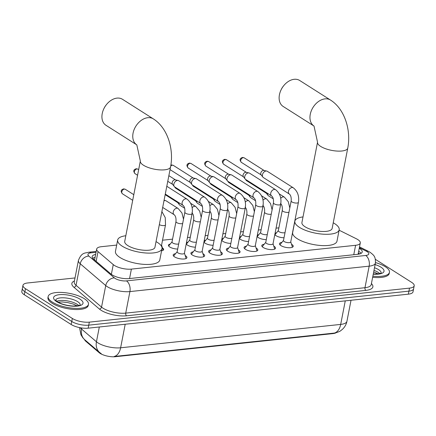 <?xml version="1.0" encoding="UTF-8"?>
<svg xmlns="http://www.w3.org/2000/svg" width="436" height="436" viewBox="0 0 436 436"><rect width="100%" height="100%" fill="white"/><g stroke="black" fill="none" stroke-linecap="round" stroke-linejoin="round"><path stroke-width="0.65" d="M284.021 237.751A6.567 2.278 -169 0 1 276.102 235.729A6.567 2.278 -169 0 1 274.833 234.459M275.029 233.467A6.567 2.278 -169 0 1 276.528 232.791M266.298 239.631A6.567 2.278 -169 0 1 258.379 237.609A6.567 2.278 -169 0 1 257.115 236.339M257.305 235.347A6.567 2.278 -169 0 1 258.81 234.677M248.58 241.511A6.567 2.278 -169 0 1 240.661 239.495A6.567 2.278 -169 0 1 239.391 238.225M239.587 237.233A6.567 2.278 -169 0 1 241.086 236.557M230.862 243.397A6.567 2.278 -169 0 1 222.943 241.375A6.567 2.278 -169 0 1 221.673 240.105M221.87 239.113A6.567 2.278 -169 0 1 223.368 238.438M213.139 245.277A6.567 2.278 -169 0 1 205.22 243.255A6.567 2.278 -169 0 1 203.955 241.985M204.146 240.994A6.567 2.278 -169 0 1 205.65 240.323M195.421 247.163A6.567 2.278 -169 0 1 187.502 245.141A6.567 2.278 -169 0 1 186.232 243.871M186.428 242.879A6.567 2.278 -169 0 1 187.927 242.203M177.703 249.043A6.567 2.278 -169 0 1 169.784 247.021A6.567 2.278 -169 0 1 168.449 245.223A6.567 2.278 -169 0 1 170.209 244.084M291.521 244.269A6.987 2.425 -169 0 1 291.815 244.443A6.987 2.425 -169 0 1 293.232 246.356A6.987 2.425 -169 0 1 288.365 247.719A6.987 2.425 -169 0 1 280.926 245.599A6.987 2.425 -169 0 1 279.509 243.691A6.987 2.425 -169 0 1 281.874 242.394M273.803 246.149A6.987 2.425 -169 0 1 274.091 246.324A6.987 2.425 -169 0 1 275.508 248.237A6.987 2.425 -169 0 1 270.647 249.605A6.987 2.425 -169 0 1 263.208 247.485A6.987 2.425 -169 0 1 261.791 245.572A6.987 2.425 -169 0 1 264.156 244.274M256.085 248.035A6.987 2.425 -169 0 1 256.373 248.209A6.987 2.425 -169 0 1 257.79 250.122A6.987 2.425 -169 0 1 252.929 251.485A6.987 2.425 -169 0 1 245.484 249.365A6.987 2.425 -169 0 1 244.073 247.452A6.987 2.425 -169 0 1 246.438 246.155M238.361 249.915A6.987 2.425 -169 0 1 238.656 250.09A6.987 2.425 -169 0 1 240.073 252.003A6.987 2.425 -169 0 1 235.206 253.365A6.987 2.425 -169 0 1 227.766 251.245A6.987 2.425 -169 0 1 226.349 249.338A6.987 2.425 -169 0 1 228.715 248.04M220.643 251.795A6.987 2.425 -169 0 1 220.932 251.975A6.987 2.425 -169 0 1 222.349 253.883A6.987 2.425 -169 0 1 217.488 255.251A6.987 2.425 -169 0 1 210.048 253.131A6.987 2.425 -169 0 1 208.631 251.218A6.987 2.425 -169 0 1 210.997 249.921M202.925 253.681A6.987 2.425 -169 0 1 203.214 253.856A6.987 2.425 -169 0 1 204.631 255.769A6.987 2.425 -169 0 1 199.77 257.131A6.987 2.425 -169 0 1 192.325 255.011A6.987 2.425 -169 0 1 190.914 253.098A6.987 2.425 -169 0 1 193.279 251.806M185.202 255.561A6.987 2.425 -169 0 1 185.496 255.736A6.987 2.425 -169 0 1 186.913 257.649A6.987 2.425 -169 0 1 182.046 259.011A6.987 2.425 -169 0 1 174.607 256.897A6.987 2.425 -169 0 1 173.19 254.984A6.987 2.425 -169 0 1 175.555 253.687M116.679 245.076L101.37 246.7A12.317 4.273 11 0 0 96.678 249.049A12.317 4.273 11 0 0 98.035 251.588L113.256 264.598A12.317 4.273 11 0 0 114.401 265.431A12.317 4.273 11 0 0 131.394 269.11L355.602 245.294A12.317 4.273 11 0 0 360.289 242.945A12.317 4.273 11 0 0 356.365 238.775L339.121 230.203M84.6 339.622A11.085 3.848 11 0 0 85.794 341.263L99.114 352.642A11.085 3.848 11 0 0 100.138 353.394A11.085 3.848 11 0 0 115.436 356.703L332.935 333.6A11.085 3.848 11 0 0 336.069 332.755M278.882 227.848L276.059 228.142M261.159 229.728L258.341 230.028M243.441 231.609L240.623 231.908M225.723 233.494L222.9 233.794M207.999 235.375L205.182 235.674M190.281 237.255L187.464 237.555M172.563 239.141L162.53 240.203M162.426 247.899A6.567 2.278 -169 0 1 163.625 249.615A6.567 2.278 -169 0 1 161.576 250.809M80.36 327.752A16.421 5.695 11 0 0 81.603 329.087L96.443 341.77A16.421 5.695 11 0 0 97.964 342.881A16.421 5.695 11 0 0 120.625 347.786A14.372 8.933 83.9 0 1 114.139 356.49L334.995 333.006C338.352 332.041 340.336 331.202 340.947 330.493L342.287 329.436C344.723 327.234 346.277 324.515 346.936 321.278L351.024 300.257M99.321 326.995L96.443 341.77A14.372 11.489 130.5 0 0 99.637 352.473L101.277 353.705M375.385 259.344L411.704 282.403A12.317 4.273 -169 0 1 414.2 285.771L413.611 288.796A12.317 4.273 -169 0 1 408.924 291.144L88.753 325.152A12.317 4.273 -169 0 1 71.755 321.474L24.885 291.717A12.317 4.273 -169 0 1 22.389 288.349A12.317 4.273 -169 0 0 24.885 291.717L71.755 321.474A12.317 4.273 -169 0 0 88.753 325.152L408.924 291.144A12.317 4.273 -169 0 0 413.611 288.796L413.023 291.82A12.317 4.273 -169 0 1 408.336 294.169L88.165 328.177A12.317 4.273 -169 0 1 71.166 324.498L24.296 294.741A12.317 4.273 -169 0 1 21.8 291.368L22.977 285.324A12.317 4.273 -169 0 1 27.664 282.975L75.014 277.945M95.637 254.406A12.317 4.273 11 0 0 92.176 256.575A12.317 4.273 11 0 0 93.533 259.115L111.038 274.075A12.317 4.273 11 0 0 112.177 274.903A12.317 4.273 11 0 0 129.176 278.588L357.547 254.324A12.317 4.273 11 0 0 362.234 251.981A12.317 4.273 11 0 0 359.248 248.307M414.2 285.771A12.317 4.273 -169 0 1 409.508 288.12L89.336 322.133A12.317 4.273 -169 0 1 72.343 318.449L25.468 288.692A12.317 4.273 -169 0 1 22.977 285.324M358.659 251.332A12.317 4.273 -169 0 1 361.128 253.332M92.694 258.243A12.317 4.273 -169 0 1 95.053 257.431M84.311 298.698A20.53 7.123 -169 0 1 88.47 304.317A20.53 7.123 -169 0 1 74.185 308.323A20.53 7.123 -169 0 1 52.325 302.099A20.53 7.123 -169 0 1 48.167 296.48A20.53 7.123 -169 0 1 62.452 292.474A20.53 7.123 -169 0 1 84.311 298.698M88.47 304.317L88.246 305.451A20.53 7.123 -169 0 1 73.967 309.456A20.53 7.123 -169 0 1 52.107 303.233A20.53 7.123 -169 0 1 47.949 297.614L48.167 296.48M375.494 262.592A20.53 7.123 -169 0 1 385.293 266.728A20.53 7.123 -169 0 1 389.452 272.342A20.53 7.123 -169 0 1 372.867 276.157M389.452 272.342L389.228 273.481A20.53 7.123 -169 0 1 372.644 277.296M122.478 99.294A15.396 10.813 122.4 0 0 116.979 98.116A15.396 10.813 122.4 0 0 106.542 104.477A15.396 10.813 122.4 0 0 103.882 108.668A15.396 10.813 122.4 0 0 105.97 125.29L136.79 144.856A15.396 10.813 -57.6 0 1 134.152 129.519A15.396 10.813 -57.6 0 1 147.815 117.698A15.396 10.813 -57.6 0 1 153.314 118.875L122.478 99.294M136.811 144.866L140.343 161.009L124.723 241.37A15.396 5.341 11 0 0 127.841 245.582A15.396 5.341 11 0 0 144.234 250.253A15.396 5.341 11 0 0 154.949 247.245L170.569 166.884C174.084 149.041 167.506 127.797 153.314 118.875M156.039 241.62A22.579 7.832 -169 0 1 157.429 242.438A22.579 7.832 -169 0 1 162.001 248.618A22.579 7.832 -169 0 1 146.289 253.027A22.579 7.832 -169 0 1 122.244 246.177A22.579 7.832 -169 0 1 117.666 240.002A22.579 7.832 -169 0 1 125.813 235.745M162.001 248.618L159.794 259.954A22.579 7.832 -169 0 1 144.087 264.369A22.579 7.832 -169 0 1 120.036 257.518A22.579 7.832 -169 0 1 115.464 251.338L117.666 240.002M103.882 108.668L104.177 108.068A11.292 7.93 -57.6 0 1 106.128 104.994L106.542 104.477M299.674 80.475A15.396 10.813 122.4 0 0 294.18 79.297A15.396 10.813 122.4 0 0 283.743 85.652A15.396 10.813 122.4 0 0 281.084 89.843A15.396 10.813 122.4 0 0 283.171 106.466L313.985 126.031A15.396 10.813 -57.6 0 1 311.353 110.695A15.396 10.813 -57.6 0 1 325.016 98.874A15.396 10.813 -57.6 0 1 330.51 100.051L299.674 80.475M314.007 126.048L317.539 142.19L301.919 222.545A15.396 5.341 11 0 0 305.037 226.758A15.396 5.341 11 0 0 321.436 231.429A15.396 5.341 11 0 0 332.145 228.426L347.765 148.066C351.28 130.217 344.702 108.973 330.51 100.051M333.24 222.796A22.579 7.832 -169 0 1 334.625 223.619A22.579 7.832 -169 0 1 339.197 229.794A22.579 7.832 -169 0 1 323.49 234.203A22.579 7.832 -169 0 1 299.439 227.352A22.579 7.832 -169 0 1 294.867 221.177A22.579 7.832 -169 0 1 303.015 216.921M339.197 229.794L336.995 241.135A22.579 7.832 -169 0 1 321.283 245.544A22.579 7.832 -169 0 1 297.238 238.694A22.579 7.832 -169 0 1 292.66 232.519L294.867 221.177M281.084 89.843L281.373 89.244A11.292 7.93 -57.6 0 1 283.324 86.17L283.743 85.652M185.714 258.679A6.159 2.136 11 0 0 185.949 258.248A6.159 2.136 11 0 0 185.921 257.84L184.433 253.125M177.904 252.842A3.695 1.281 11 0 0 181.845 253.965A3.695 1.281 11 0 0 184.412 253.24L192.113 213.629A3.695 1.281 11 0 1 190.881 214.31A3.695 1.281 11 0 1 185.605 213.231A3.695 1.281 11 0 1 184.859 212.218L177.158 251.834A3.695 1.281 11 0 0 177.904 252.842M177.18 251.714L174.04 255.529A6.159 2.136 11 0 0 173.86 255.899A6.159 2.136 11 0 0 173.915 256.384M203.432 256.793A6.159 2.136 11 0 0 203.667 256.363A6.159 2.136 11 0 0 203.639 255.959L202.157 251.24M195.628 250.962A3.695 1.281 11 0 0 199.563 252.079A3.695 1.281 11 0 0 202.135 251.359L209.83 211.743A3.695 1.281 11 0 1 208.604 212.43A3.695 1.281 11 0 1 203.329 211.346A3.695 1.281 11 0 1 202.577 210.337L194.876 249.948A3.695 1.281 11 0 0 195.628 250.962M204.724 197.23A3.695 2.594 -57.6 0 0 203.579 196.936A3.695 2.594 -57.6 0 0 203.405 196.947A3.695 2.594 -57.6 0 0 200.124 199.786A3.695 2.594 -57.6 0 0 200.762 203.47L174.76 186.957A3.695 2.594 -57.6 0 1 174.28 186.521A3.695 2.594 -57.6 0 1 173.86 184.145A3.695 2.594 -57.6 0 1 177.403 180.439A3.695 2.594 -57.6 0 1 178.117 180.471A3.695 2.594 -57.6 0 1 178.722 180.722L204.724 197.23C209.051 200.707 210.757 205.547 209.83 211.743M174.28 186.521L172.498 184.21A2.671 1.875 -57.6 0 1 172.193 182.493A2.671 1.875 -57.6 0 1 174.749 179.817A2.671 1.875 -57.6 0 1 175.267 179.845L178.117 180.471M194.903 249.833L191.758 253.648A6.159 2.136 11 0 0 191.578 254.014A6.159 2.136 11 0 0 191.638 254.504M221.156 254.913A6.159 2.136 11 0 0 221.39 254.482A6.159 2.136 11 0 0 221.363 254.074L219.875 249.359M213.346 249.076A3.695 1.281 11 0 0 217.281 250.199A3.695 1.281 11 0 0 219.853 249.479L227.554 209.863A3.695 1.281 11 0 1 226.322 210.544A3.695 1.281 11 0 1 221.047 209.465A3.695 1.281 11 0 1 220.3 208.452L212.599 248.068A3.695 1.281 11 0 0 213.346 249.076M222.442 195.344A3.695 2.594 -57.6 0 0 221.303 195.05A3.695 2.594 -57.6 0 0 221.123 195.066A3.695 2.594 -57.6 0 0 217.842 197.906A3.695 2.594 -57.6 0 0 218.48 201.585L192.478 185.077A3.695 2.594 -57.6 0 1 191.998 184.635A3.695 2.594 -57.6 0 1 191.578 182.264A3.695 2.594 -57.6 0 1 195.121 178.558A3.695 2.594 -57.6 0 1 195.84 178.591A3.695 2.594 -57.6 0 1 196.44 178.836L222.442 195.344C226.775 198.827 228.475 203.661 227.554 209.863M191.998 184.635L190.216 182.324A2.671 1.875 -57.6 0 1 189.916 180.613A2.671 1.875 -57.6 0 1 192.472 177.937A2.671 1.875 -57.6 0 1 192.99 177.959L195.84 178.591M212.621 247.948L209.476 251.763A6.159 2.136 11 0 0 209.296 252.133A6.159 2.136 11 0 0 209.356 252.618M238.874 253.033A6.159 2.136 11 0 0 239.108 252.602A6.159 2.136 11 0 0 239.081 252.193L237.593 247.479M231.069 247.196A3.695 1.281 11 0 0 235.004 248.318A3.695 1.281 11 0 0 237.571 247.594L245.272 207.983A3.695 1.281 11 0 1 244.04 208.664A3.695 1.281 11 0 1 238.765 207.58A3.695 1.281 11 0 1 238.018 206.571L230.317 246.182A3.695 1.281 11 0 0 231.069 247.196M240.16 193.464A3.695 2.594 -57.6 0 0 239.021 193.17A3.695 2.594 -57.6 0 0 238.841 193.181A3.695 2.594 -57.6 0 0 235.56 196.026A3.695 2.594 -57.6 0 0 236.198 199.704L210.201 183.196A3.695 2.594 -57.6 0 1 209.721 182.755A3.695 2.594 -57.6 0 1 209.302 180.379A3.695 2.594 -57.6 0 1 212.839 176.673A3.695 2.594 -57.6 0 1 213.558 176.711A3.695 2.594 -57.6 0 1 214.158 176.956L240.16 193.464C244.492 196.941 246.198 201.781 245.272 207.983M209.721 182.755L207.934 180.444A2.671 1.875 -57.6 0 1 207.634 178.727A2.671 1.875 -57.6 0 1 210.19 176.051A2.671 1.875 -57.6 0 1 210.708 176.079L213.558 176.711M230.339 246.068L227.2 249.883A6.159 2.136 11 0 0 227.02 250.248A6.159 2.136 11 0 0 227.074 250.738M256.591 251.147A6.159 2.136 11 0 0 256.826 250.716A6.159 2.136 11 0 0 256.799 250.308L255.316 245.593M248.787 245.315A3.695 1.281 11 0 0 252.722 246.433A3.695 1.281 11 0 0 255.294 245.713L262.99 206.097A3.695 1.281 11 0 1 261.764 206.784A3.695 1.281 11 0 1 256.488 205.699A3.695 1.281 11 0 1 255.736 204.691L248.04 244.302A3.695 1.281 11 0 0 248.787 245.315M257.883 191.584A3.695 2.594 -57.6 0 0 256.739 191.29A3.695 2.594 -57.6 0 0 256.564 191.3A3.695 2.594 -57.6 0 0 253.283 194.14A3.695 2.594 -57.6 0 0 253.921 197.819L227.919 181.311A3.695 2.594 -57.6 0 1 227.439 180.875A3.695 2.594 -57.6 0 1 227.02 178.498A3.695 2.594 -57.6 0 1 230.562 174.792A3.695 2.594 -57.6 0 1 231.276 174.825A3.695 2.594 -57.6 0 1 231.881 175.076L257.883 191.584C262.21 195.061 263.916 199.901 262.99 206.097M227.439 180.875L225.657 178.564A2.671 1.875 -57.6 0 1 225.352 176.847A2.671 1.875 -57.6 0 1 227.908 174.171A2.671 1.875 -57.6 0 1 228.426 174.198L231.276 174.825M248.062 244.187L244.918 248.002A6.159 2.136 11 0 0 244.738 248.367A6.159 2.136 11 0 0 244.798 248.852M274.315 249.267A6.159 2.136 11 0 0 274.549 248.836A6.159 2.136 11 0 0 274.522 248.427L273.034 243.713M266.505 243.43A3.695 1.281 11 0 0 270.44 244.552A3.695 1.281 11 0 0 273.012 243.828L280.713 204.217A3.695 1.281 11 0 1 279.481 204.898A3.695 1.281 11 0 1 274.206 203.819A3.695 1.281 11 0 1 273.459 202.805L265.758 242.421A3.695 1.281 11 0 0 266.505 243.43M275.601 189.698A3.695 2.594 -57.6 0 0 274.462 189.404A3.695 2.594 -57.6 0 0 274.282 189.42A3.695 2.594 -57.6 0 0 271.001 192.26A3.695 2.594 -57.6 0 0 271.639 195.938L245.637 179.43A3.695 2.594 -57.6 0 1 245.157 178.989A3.695 2.594 -57.6 0 1 244.738 176.618A3.695 2.594 -57.6 0 1 248.28 172.907A3.695 2.594 -57.6 0 1 249 172.945A3.695 2.594 -57.6 0 1 249.599 173.19L275.601 189.698C279.934 193.181 281.634 198.015 280.713 204.217M245.157 178.989L243.375 176.678A2.671 1.875 -57.6 0 1 243.075 174.967A2.671 1.875 -57.6 0 1 245.632 172.285A2.671 1.875 -57.6 0 1 246.149 172.313L249 172.945M265.78 242.302L262.635 246.117A6.159 2.136 11 0 0 262.456 246.487A6.159 2.136 11 0 0 262.516 246.972M292.033 247.381A6.159 2.136 11 0 0 292.267 246.956A6.159 2.136 11 0 0 292.24 246.547L290.752 241.833M284.228 241.549A3.695 1.281 11 0 0 288.163 242.667A3.695 1.281 11 0 0 290.73 241.947L298.431 202.337A3.695 1.281 11 0 1 297.199 203.018A3.695 1.281 11 0 1 291.924 201.933A3.695 1.281 11 0 1 291.177 200.925L283.476 240.536A3.695 1.281 11 0 0 284.228 241.549M293.319 187.818A3.695 2.594 -57.6 0 0 292.18 187.524A3.695 2.594 -57.6 0 0 292 187.535A3.695 2.594 -57.6 0 0 288.719 190.374A3.695 2.594 -57.6 0 0 289.357 194.058L263.36 177.55A3.695 2.594 -57.6 0 1 262.881 177.109A3.695 2.594 -57.6 0 1 262.461 174.732A3.695 2.594 -57.6 0 1 265.998 171.026A3.695 2.594 -57.6 0 1 266.718 171.065A3.695 2.594 -57.6 0 1 267.317 171.31L293.319 187.818C297.652 191.295 299.358 196.135 298.431 202.337M262.881 177.109L261.093 174.798A2.671 1.875 -57.6 0 1 260.793 173.081A2.671 1.875 -57.6 0 1 263.349 170.405A2.671 1.875 -57.6 0 1 263.867 170.432L266.718 171.065M283.498 240.421L280.359 244.236A6.159 2.136 11 0 0 280.179 244.601A6.159 2.136 11 0 0 280.234 245.092M163.075 250.291L163.075 250.313A6.159 2.136 11 0 0 163.075 250.291A6.159 2.136 11 0 0 163.048 249.883L161.565 245.168M161.167 245.719A3.695 1.281 11 0 0 161.543 245.288L165.511 224.872A3.695 1.281 11 0 1 164.279 225.559A3.695 1.281 11 0 1 159.336 224.665M163.974 200.805A3.695 2.594 -57.6 0 1 164.808 200.582A3.695 2.594 -57.6 0 1 165.527 200.615A3.695 2.594 -57.6 0 1 166.127 200.865L178.117 208.473A3.695 2.594 -57.6 0 0 176.978 208.179A3.695 2.594 -57.6 0 0 176.798 208.195A3.695 2.594 -57.6 0 0 173.517 211.035A3.695 2.594 -57.6 0 0 174.155 214.714C175.615 215.929 176.22 218.218 175.975 221.581L172.007 241.991A3.695 1.281 11 0 0 172.754 243.005A3.695 1.281 11 0 0 178.695 243.92M172.029 241.876L168.885 245.691A6.159 2.136 11 0 0 168.705 246.057A6.159 2.136 11 0 0 168.705 246.084L168.705 246.057M191.878 212.833C193.333 214.049 193.938 216.338 193.693 219.7L189.725 240.111A3.695 1.281 11 0 0 190.472 241.124A3.695 1.281 11 0 0 196.418 242.04M184.706 208.277L179.888 205.22A3.695 2.594 -57.6 0 1 179.409 204.778A3.695 2.594 -57.6 0 1 178.934 202.745M179.409 204.778L177.621 202.468A2.671 1.875 -57.6 0 1 177.299 201.705M189.747 239.996L186.608 243.811A6.159 2.136 11 0 0 186.428 244.176A6.159 2.136 11 0 0 186.423 244.198L186.423 244.198M209.596 210.948C211.051 212.163 211.662 214.458 211.411 217.82L207.443 238.23A3.695 1.281 11 0 0 208.195 239.239A3.695 1.281 11 0 0 214.136 240.16M202.424 206.397L197.606 203.34A3.695 2.594 -57.6 0 1 197.127 202.898A3.695 2.594 -57.6 0 1 196.658 200.86M197.127 202.898L195.344 200.587A2.671 1.875 -57.6 0 1 195.023 199.824M207.471 238.111L204.326 241.925A6.159 2.136 11 0 0 204.146 242.296A6.159 2.136 11 0 0 204.141 242.318L204.146 242.296M227.314 209.067C228.775 210.283 229.38 212.572 229.134 215.934L225.167 236.345A3.695 1.281 11 0 0 225.913 237.358A3.695 1.281 11 0 0 231.854 238.274M220.142 204.517L215.324 201.454A3.695 2.594 -57.6 0 1 214.844 201.018A3.695 2.594 -57.6 0 1 214.376 198.98M214.844 201.018L213.062 198.707A2.671 1.875 -57.6 0 1 212.741 197.944M225.189 236.23L222.044 240.045A6.159 2.136 11 0 0 221.864 240.41A6.159 2.136 11 0 0 221.864 240.438L221.864 240.41M245.037 207.187C246.493 208.403 247.098 210.692 246.852 214.054L242.885 234.464A3.695 1.281 11 0 0 243.631 235.473A3.695 1.281 11 0 0 249.577 236.394M237.865 202.631L233.047 199.574A3.695 2.594 -57.6 0 1 232.568 199.132A3.695 2.594 -57.6 0 1 232.094 197.099M232.568 199.132L230.786 196.821A2.671 1.875 -57.6 0 1 230.459 196.058M242.907 234.345L239.767 238.165A6.159 2.136 11 0 0 239.587 238.53A6.159 2.136 11 0 0 239.582 238.552L239.587 238.53M262.755 205.302C264.211 206.517 264.821 208.806 264.57 212.169L260.603 232.584A3.695 1.281 11 0 0 261.355 233.592A3.695 1.281 11 0 0 267.295 234.508M255.583 200.751L250.765 197.693A3.695 2.594 -57.6 0 1 250.286 197.252A3.695 2.594 -57.6 0 1 249.817 195.214M250.286 197.252L248.504 194.941A2.671 1.875 -57.6 0 1 248.182 194.178M260.63 232.464L257.485 236.279A6.159 2.136 11 0 0 257.305 236.65A6.159 2.136 11 0 0 257.3 236.672L257.305 236.65M280.473 203.421C281.934 204.637 282.539 206.926 282.294 210.288L278.326 230.699A3.695 1.281 11 0 0 279.073 231.712A3.695 1.281 11 0 0 285.013 232.628M273.301 198.865L268.483 195.808A3.695 2.594 -57.6 0 1 268.004 195.366A3.695 2.594 -57.6 0 1 267.535 193.333M268.004 195.366L266.222 193.061A2.671 1.875 -57.6 0 1 265.9 192.292M278.348 230.584L275.203 234.399A6.159 2.136 11 0 0 275.023 234.764A6.159 2.136 11 0 0 275.023 234.786L275.023 234.764M111.365 274.337L113.256 264.598M359.711 253.921A12.317 7.189 116.4 0 0 358.212 253.621M99.114 352.642L99.217 352.119M85.794 341.263L85.892 340.734M332.935 333.6L333.006 333.229M115.436 356.703L115.507 356.332M95.026 257.567L94.568 257.616A12.317 7.652 83.9 0 1 95.021 257.589M129.563 278.544L131.394 269.11M96.138 261.338L98.035 251.588M353.765 254.728L355.602 245.294M334.199 333.115A14.372 8.933 -96.1 0 0 340.685 324.411A16.421 5.695 11 0 0 346.936 321.278M81.815 327.986L81.603 329.087A14.372 11.489 130.5 0 0 84.791 339.791L82.829 337.775L80.905 334.706L79.554 327.594M125.203 324.242L120.625 347.786L340.685 324.411L345.263 300.867M408.336 294.169L409.508 288.12M88.165 328.177L89.336 322.133M71.166 324.498L72.343 318.449M24.296 294.741L25.468 288.692M96.045 252.302L91.08 252.831A8.213 2.85 11 0 0 88.862 256.09L114.357 277.879A8.213 2.85 11 0 0 115.12 278.435A8.213 2.85 11 0 0 126.451 280.888L365.7 255.474A8.213 2.85 11 0 0 367.161 251.659A8.213 2.85 11 0 0 366.207 251.125L359.362 247.724M365.7 255.474A8.213 5.101 -96.1 0 1 369.161 266.162L129.917 291.58A16.421 5.695 -169 0 1 107.251 286.67A16.421 5.695 -169 0 1 105.735 285.564L101.544 307.108A16.421 5.695 11 0 0 103.065 308.219A16.421 5.695 11 0 0 125.726 313.124L364.976 287.711A16.421 5.695 11 0 0 371.227 284.577L375.418 263.033A16.421 5.695 -169 0 1 369.161 266.162L364.976 287.711A2.055 1.275 83.9 0 0 365.842 290.381L126.593 315.795A2.055 1.275 83.9 0 1 125.726 313.124L129.917 291.58A8.213 5.101 -96.1 0 0 126.451 280.888M375.418 263.033C375.663 256.384 373.963 255.392 370.093 252.286L368.393 251.332A8.213 4.796 116.4 0 0 366.207 251.125M126.593 315.795A18.476 6.409 -169 0 1 101.098 310.279A18.476 6.409 -169 0 1 99.392 309.031L73.891 287.237A18.476 6.409 -169 0 1 74.431 280.942M371.423 283.585A18.476 6.409 -169 0 1 365.842 290.381M114.357 277.879A8.213 6.567 130.5 0 0 105.735 285.564L80.235 263.775L76.044 285.318L101.544 307.108A2.055 1.64 -49.5 0 1 99.392 309.031M88.862 256.09A8.213 6.567 130.5 0 0 80.235 263.775A16.421 5.695 -169 0 1 78.426 260.39L74.24 281.934A16.421 5.695 11 0 0 76.044 285.318A2.055 1.64 -49.5 0 1 73.891 287.237M91.08 252.831A8.213 5.101 -96.1 0 0 88.748 252.226C85.216 253.36 81.766 251.943 78.426 260.39M358.31 253.136L359.82 253.888M55.628 300.137A12.513 4.344 -169 0 1 64.501 297.848A12.513 4.344 -169 0 1 77.624 301.63A12.513 4.344 -169 0 1 80.18 304.911M79.984 299.161A14.977 5.194 -169 0 1 77.319 306.11A14.977 5.194 -169 0 1 56.647 301.641A14.977 5.194 -169 0 1 59.318 294.687A14.977 5.194 -169 0 1 79.984 299.161M56.735 301.276A12.513 4.344 -169 0 1 77.112 304.279A12.513 4.344 -169 0 1 78.725 305.549M374.502 267.737A12.513 4.344 -169 0 1 378.606 269.661A12.513 4.344 -169 0 1 381.162 272.936M375.118 264.565A14.977 5.194 -169 0 1 380.966 267.186A14.977 5.194 -169 0 1 373.249 274.19M373.99 270.38A12.513 4.344 -169 0 1 378.094 272.304A12.513 4.344 -169 0 1 379.707 273.579M140.343 161.009A15.396 5.341 11 0 0 143.46 165.222A15.396 5.341 11 0 0 164.704 169.822A15.396 5.341 11 0 0 170.569 166.884M317.539 142.19A15.396 5.341 11 0 0 320.656 146.398A15.396 5.341 11 0 0 341.906 150.998A15.396 5.341 11 0 0 347.765 148.066M137.901 169.152L136.19 168.754C134.762 169.282 134.054 169.778 134.075 170.236C133.46 170.879 133.781 172.018 135.04 173.659A2.671 1.875 -57.6 0 1 134.582 170.999A2.671 1.875 -57.6 0 1 136.948 168.95A2.671 1.875 -57.6 0 1 137.901 169.152L138.664 169.637M136.19 168.754A2.671 1.657 83.9 0 1 136.948 168.95M184.859 212.218C185.104 208.855 184.499 206.566 183.038 205.351A3.695 2.594 -57.6 0 1 182.401 201.672A3.695 2.594 -57.6 0 1 185.681 198.827A3.695 2.594 -57.6 0 1 185.861 198.816A3.695 2.594 -57.6 0 1 187 199.11C191.333 202.587 193.039 207.427 192.113 213.629M170.051 169.555L170.481 169.893A2.671 1.875 -57.6 0 1 170.062 169.479M170.705 166.138A2.671 1.875 -57.6 0 1 172.389 165.184A2.671 1.875 -57.6 0 1 173.343 165.391L193.224 178.013M170.868 165.184L171.631 164.988A2.671 1.657 83.9 0 1 172.389 165.184M191.061 163.505L189.349 163.108C187.921 163.636 187.218 164.132 187.235 164.59C186.619 165.233 186.94 166.372 188.199 168.013A2.671 1.875 -57.6 0 1 187.742 165.353A2.671 1.875 -57.6 0 1 190.107 163.304A2.671 1.875 -57.6 0 1 191.061 163.505L210.942 176.128M189.349 163.108A2.671 1.657 83.9 0 1 190.107 163.304M208.784 161.625L207.067 161.222C205.639 161.756 204.936 162.246 204.953 162.71C204.337 163.347 204.658 164.492 205.923 166.132A2.671 1.875 -57.6 0 1 205.46 163.473A2.671 1.875 -57.6 0 1 207.83 161.418A2.671 1.875 -57.6 0 1 208.784 161.625L228.666 174.247M207.067 161.222A2.671 1.657 83.9 0 1 207.83 161.418M226.502 159.74L224.791 159.342C223.363 159.87 222.654 160.366 222.671 160.824C222.055 161.467 222.376 162.606 223.641 164.247A2.671 1.875 -57.6 0 1 223.178 161.593A2.671 1.875 -57.6 0 1 225.548 159.538A2.671 1.875 -57.6 0 1 226.502 159.74L246.384 172.367M224.791 159.342A2.671 1.657 83.9 0 1 225.548 159.538M244.22 157.859L242.509 157.461C241.081 157.99 240.378 158.486 240.394 158.944C239.778 159.587 240.1 160.726 241.359 162.366A2.671 1.875 -57.6 0 1 240.901 159.707A2.671 1.875 -57.6 0 1 243.266 157.658A2.671 1.875 -57.6 0 1 244.22 157.859L264.102 170.481M242.509 157.461A2.671 1.657 83.9 0 1 243.266 157.658M125.312 189.295L123.601 188.897C122.167 189.426 121.464 189.922 121.481 190.379C120.865 191.023 121.186 192.162 122.451 193.802A2.671 1.875 -57.6 0 1 121.987 191.142A2.671 1.875 -57.6 0 1 124.358 189.093A2.671 1.875 -57.6 0 1 125.312 189.295L133.798 194.685M123.601 188.897A2.671 1.657 83.9 0 1 124.358 189.093M175.975 221.581A3.695 1.281 11 0 0 176.722 222.594A3.695 1.281 11 0 0 181.997 223.673A3.695 1.281 11 0 0 182.662 223.51M193.693 219.7A3.695 1.281 11 0 0 194.44 220.709A3.695 1.281 11 0 0 199.715 221.793A3.695 1.281 11 0 0 200.386 221.63M192.134 207.694A3.695 2.594 -57.6 0 1 194.516 206.31A3.695 2.594 -57.6 0 1 194.696 206.299A3.695 2.594 -57.6 0 1 195.835 206.593L190.685 203.323M174.52 186.777L175.61 188.156A2.671 1.875 -57.6 0 1 174.94 187.077M211.411 217.82A3.695 1.281 11 0 0 212.163 218.828A3.695 1.281 11 0 0 217.439 219.913A3.695 1.281 11 0 0 218.104 219.744M209.852 205.808A3.695 2.594 -57.6 0 1 212.239 204.43A3.695 2.594 -57.6 0 1 212.419 204.419A3.695 2.594 -57.6 0 1 213.558 204.713L208.403 201.437M192.238 184.897L193.328 186.276A2.671 1.875 -57.6 0 1 192.663 185.191M229.134 215.934A3.695 1.281 11 0 0 229.881 216.948A3.695 1.281 11 0 0 235.157 218.027A3.695 1.281 11 0 0 235.822 217.864M227.576 203.928A3.695 2.594 -57.6 0 1 229.957 202.544A3.695 2.594 -57.6 0 1 230.137 202.533A3.695 2.594 -57.6 0 1 231.276 202.827L226.126 199.557M209.956 183.011L211.046 184.39A2.671 1.875 -57.6 0 1 210.381 183.311M246.852 214.054A3.695 1.281 11 0 0 247.599 215.062A3.695 1.281 11 0 0 252.875 216.147A3.695 1.281 11 0 0 253.545 215.984M245.294 202.042A3.695 2.594 -57.6 0 1 247.675 200.664A3.695 2.594 -57.6 0 1 247.855 200.653A3.695 2.594 -57.6 0 1 248.994 200.947L243.844 197.677M227.679 181.131L228.769 182.51A2.671 1.875 -57.6 0 1 228.099 181.425M264.57 212.169A3.695 1.281 11 0 0 265.322 213.182A3.695 1.281 11 0 0 270.598 214.261A3.695 1.281 11 0 0 271.263 214.098M263.012 200.162A3.695 2.594 -57.6 0 1 265.399 198.783A3.695 2.594 -57.6 0 1 265.579 198.767A3.695 2.594 -57.6 0 1 266.718 199.067L261.562 195.791M245.397 179.245L246.487 180.624A2.671 1.875 -57.6 0 1 245.822 179.545M282.294 210.288A3.695 1.281 11 0 0 283.04 211.302A3.695 1.281 11 0 0 288.316 212.381A3.695 1.281 11 0 0 288.981 212.218M280.735 198.282A3.695 2.594 -57.6 0 1 283.117 196.898A3.695 2.594 -57.6 0 1 283.296 196.887A3.695 2.594 -57.6 0 1 284.435 197.181L279.285 193.911M94.568 257.616L94.029 257.681M359.733 253.916L358.294 253.202M94.552 259.987L96.678 249.049M358.092 254.259L360.289 242.945M99.637 352.473L84.791 339.791M96.22 251.43L88.748 252.226M368.393 251.332L359.515 246.923M80.159 305.053L80.24 304.851C79.793 304.579 81.739 305.8 73.194 306.034C66.855 305.636 61.634 304.235 57.53 301.826L55.595 300.061M77.221 305.854L73.259 304.077L67.847 302.622L62.125 301.952L58.021 302.126M381.14 273.083L379.102 273.726L373.281 274.021M378.203 273.884L373.69 271.917M185.949 258.248L185.878 258.613M187 199.11L166.797 186.281M173.86 255.899L173.79 256.264M183.038 205.351L165.282 194.075M135.04 173.659L137.569 175.267M203.667 256.363L203.596 256.733M168.857 175.675L175.506 179.894M191.578 254.014L191.508 254.384M200.762 203.47C202.217 204.686 202.822 206.975 202.577 210.337M167.767 181.305L172.645 184.401M221.39 254.482L221.319 254.853M209.296 252.133L209.226 252.499M218.48 201.585C219.94 202.8 220.545 205.089 220.3 208.452M170.481 169.893L190.363 182.52M173.343 165.391L171.631 164.988M239.108 252.602L239.037 252.967M227.02 250.248L226.949 250.618M236.198 199.704C237.658 200.92 238.263 203.209 238.018 206.571M188.199 168.013L208.081 180.635M256.826 250.716L256.755 251.087M244.738 248.367L244.667 248.738M253.921 197.819C255.376 199.039 255.981 201.328 255.736 204.691M205.923 166.132L225.804 178.755M274.549 248.836L274.478 249.207M262.456 246.487L262.385 246.852M271.639 195.938C273.1 197.154 273.704 199.443 273.459 202.805M223.641 164.247L243.522 176.869M292.267 246.956L292.196 247.321M280.179 244.601L280.108 244.972M289.357 194.058C290.817 195.274 291.422 197.563 291.177 200.925M241.359 162.366L261.246 174.989M161.887 211.547L165.244 217.624L165.511 224.872M122.451 193.802L132.702 200.309M178.117 208.473L181.937 212.959L183.491 219.243M174.155 214.714L162.688 207.432M164.072 200.293L165.527 200.615M195.835 206.593L199.655 211.079L201.214 217.362M165.168 194.658L177.774 202.664M213.558 204.713L217.379 209.198L218.932 215.477M175.61 188.156L195.492 200.778M231.276 202.827L235.097 207.313L236.65 213.596M193.328 186.276L213.209 198.898M248.994 200.947L252.815 205.432L254.373 211.716M211.046 184.39L230.933 197.012M266.718 199.067L270.538 203.547L272.091 209.83M228.769 182.51L248.651 195.132M284.435 197.181L288.256 201.666L289.809 207.95M246.487 180.624L266.369 193.252"/></g></svg>
